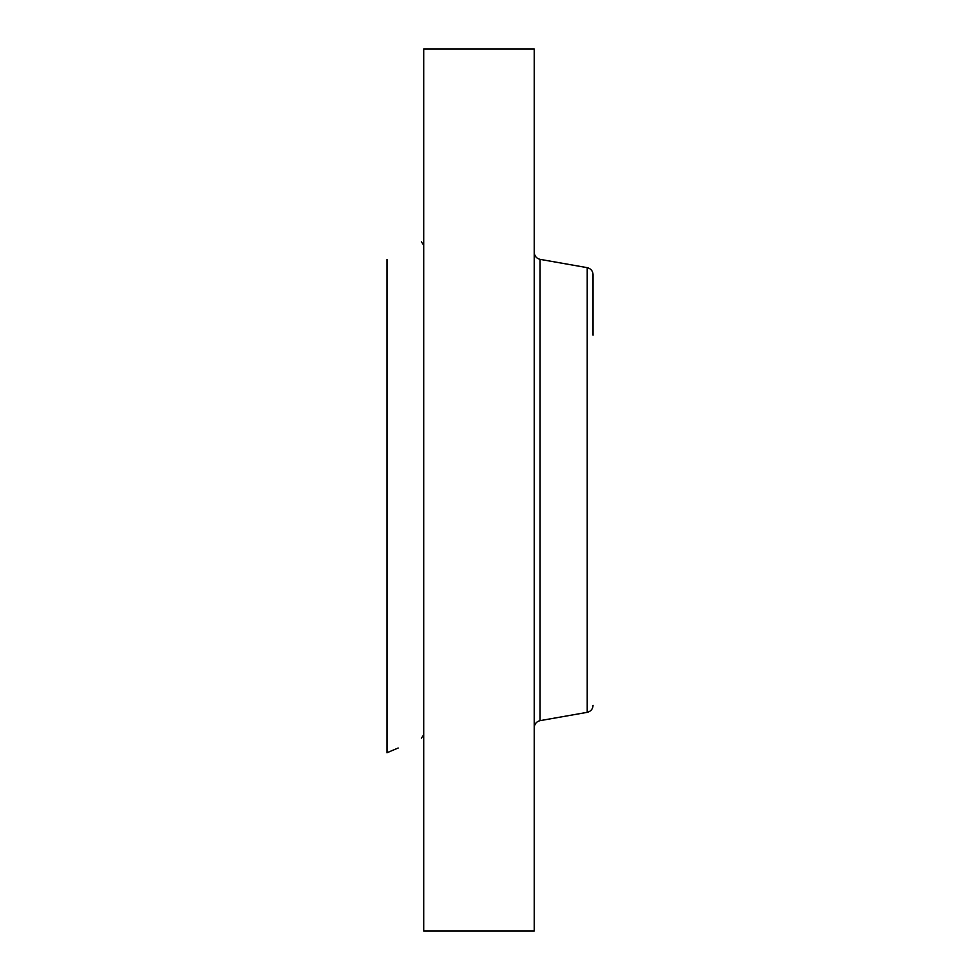 <?xml version="1.0" encoding="UTF-8"?>
<svg xmlns="http://www.w3.org/2000/svg" width="980" height="980" viewBox="0 0 980 980"><rect width="100%" height="100%" fill="white"/><g stroke="black" fill="none" stroke-linecap="round" stroke-linejoin="round"><path stroke-width="1.47" d="M593.047 335.197L593.047 274.621C592.778 270.897 590.83 268.581 587.216 267.663L540.078 259.357C536.464 258.451 534.517 256.135 534.247 252.411M398.162 748.01L386.953 752.763L386.953 259.406M423.703 931L423.703 49L534.247 49L534.247 931L423.703 931M593.047 300.983L593.047 313.6M593.047 705.38C592.778 709.104 590.83 711.419 587.216 712.338L587.216 267.663M587.216 712.338L540.078 720.643L540.078 259.357M540.078 720.643C536.464 721.55 534.517 723.865 534.247 727.589M421.461 241.876L423.703 245.27M421.461 738.124L423.703 734.731"/></g></svg>
